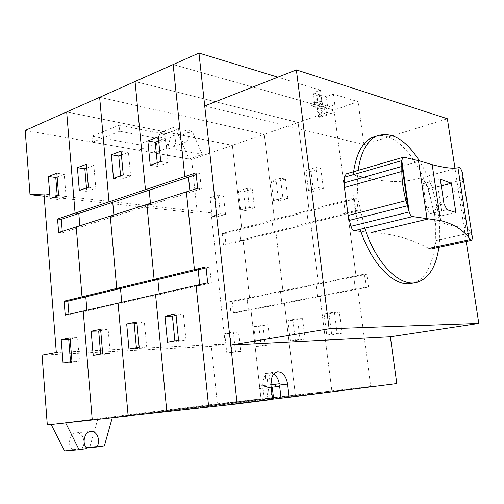 <?xml version="1.0" encoding="UTF-8"?>
<svg xmlns="http://www.w3.org/2000/svg" width="504" height="504" viewBox="0 0 504 504"><rect width="100%" height="100%" fill="white"/><g stroke="black" fill="none" stroke-linecap="round" stroke-linejoin="round"><path stroke-width="0.38" stroke-dasharray="2.52 1.89" d="M50.11 198.589L57.532 199.395L57.261 196.031M57.532 199.395L66.049 196.377L64.247 174.252L56.839 173.25M57.135 176.948L64.247 174.252M58.628 195.539L66.049 196.377M224.721 333.648L226.819 353.065L235.494 351.691L240.66 351.382L238.518 331.947L229.906 333.459L224.721 333.648L233.346 332.13L235.494 351.691M238.518 331.947L233.346 332.13M226.819 353.065L240.66 351.382M229.906 333.459L232.004 352.743M212.045 216.203L210.048 197.726L218.352 195.187L223.486 195.886L215.202 198.4L217.199 216.764L212.045 216.203L220.387 213.803L218.352 195.187M217.199 216.764L225.527 214.383L220.387 213.803M210.048 197.726L215.202 198.4M225.527 214.383L223.486 195.886M70.535 361.834L70.598 362.685L79.5 361.129L71.965 361.589M70.163 339.142L77.585 337.655L79.5 361.129M70.062 337.926L77.585 337.655M70.598 362.685L63.063 363.145M68.935 314.288L68.998 315.082L86.978 311.025L83.21 311.05L86.978 311.025L121.817 303.15L118.056 303.15L121.817 303.15L159.314 294.683L155.572 294.638L159.314 294.683L199.779 285.541L196.075 285.453L199.779 285.541L211.378 282.92L207.686 282.82M68.998 315.082L65.23 315.126M86.908 310.212L86.978 311.025L86.908 310.212M229.679 301.701L247.08 298.135L248.403 309.84L247.08 298.135L249.637 298.154L232.249 301.713L229.679 301.701L230.939 313.23L248.403 309.84L250.961 309.821L248.403 309.84L281.906 303.332L280.476 291.293L282.996 291.337L249.637 298.154L247.08 298.135L315.945 284.029L318.421 284.099L282.996 291.337L280.476 291.293L281.906 303.332L284.432 303.339L281.906 303.332L317.501 296.428L315.945 284.029L353.688 276.293L356.108 276.394L318.421 284.099L315.945 284.029L317.501 296.428L319.977 296.453L317.501 296.428L355.383 289.076L353.688 276.293L355.383 289.076L357.796 289.126L355.383 289.076L366.137 286.984L368.537 287.047L366.805 274.207L356.108 276.394L353.688 276.293L364.405 274.094L366.137 286.984M230.939 313.23L233.516 313.198L250.961 309.821L261.034 398.878L92.251 419.92L261.034 398.878L295.363 395.016L128.142 415.951L295.363 395.016L331.859 390.902L166.843 411.674L331.859 390.902L370.73 386.524L208.688 407.049L396.812 383.588M232.249 301.713L233.516 313.198M226.012 244.976L223.448 244.78L240.572 240.351L239.287 228.942L241.838 229.188L224.784 233.762L226.012 244.976L243.123 240.566L240.572 240.351L273.414 231.865L272.021 220.128L274.541 220.412L241.838 229.188L239.287 228.942L306.766 210.773L309.236 211.1L274.541 220.412L272.021 220.128L273.414 231.865L308.278 222.85L306.766 210.773L343.703 200.831L346.122 201.197L309.236 211.1L306.766 210.773L308.278 222.85L345.347 213.268L343.703 200.831L354.186 198.009L356.593 198.393L346.122 201.197L343.703 200.831L345.347 213.268L347.766 213.589L345.347 213.268L355.868 210.546L354.186 198.009M223.448 244.78L222.214 233.535L239.287 228.942L240.572 240.351L243.123 240.566L249.637 298.154L243.123 240.566L275.934 232.105L273.414 231.865L275.934 232.105L282.996 291.337L275.934 232.105L310.754 223.133L308.278 222.85L310.754 223.133L318.421 284.099L310.754 223.133L347.766 213.589L356.108 276.394L347.766 213.589L358.275 210.88L355.868 210.546M222.214 233.535L224.784 233.762M58.64 232.502L62.376 232.785L79.966 227.216L76.224 226.907L79.966 227.216L114.005 216.436L110.269 216.077L114.005 216.436L150.602 204.851L146.885 204.429L150.602 204.851L190.052 192.364L186.36 191.867L190.052 192.364L189.882 190.745L190.052 192.364L201.348 188.786L199.71 173.407L196.037 172.822M79.84 225.761L79.966 227.216L79.84 225.761M62.376 232.785L62.263 231.349M42.071 355.175L211.327 346.361L225.275 344.03L211.126 212.839L197.297 213.142L191.646 159.478L232.35 145.341L66.679 111.964L232.35 145.341L241.838 229.188L232.35 145.341L264.266 134.253L274.541 220.412L264.266 134.253L298.091 122.503L309.236 211.1L298.091 122.503L334.02 110.029L346.122 201.197L334.02 110.029L358.06 101.676L333.421 94.147L334.82 104.675C335.299 109.129 334.435 112.001 332.231 113.305C327.354 113.898 323.877 109.759 321.798 100.888L320.399 90.166L313.261 92.793L320.525 95.01L317.003 96.296L318.226 105.714L324.028 107.352L324.305 109.444L318.503 107.825L319.731 117.287L318.421 116.934L317.192 107.459L311.264 105.802L310.993 103.673L316.915 105.342L315.693 95.905L317.003 96.296M197.297 213.142L44.182 196.213M211.126 212.839L44.005 193.983M225.275 344.03L56.316 352.498M47.307 424.885L217.375 403.799L211.327 346.361M191.646 159.478L25.2 130.429M217.375 403.799L261.034 398.878L250.961 309.821L284.432 303.339L295.363 395.016L284.432 303.339L319.977 296.453L331.859 390.902L319.977 296.453L357.796 289.126L370.73 386.524L357.796 289.126L368.537 287.047M204.712 105.947L363.964 144.629L447.357 118.73M363.964 144.629L358.06 101.676M466.206 241.447L454.942 168.122M79.33 190.474L86.757 191.375L86.461 187.935M86.757 191.375L95.829 188.175L93.845 165.375L86.436 164.266M86.757 168.046L93.845 165.375M88.408 187.242L95.829 188.175M253.789 326.498L256.045 346.406L265.192 344.944L270.302 344.667L267.989 324.74L258.917 326.346L253.789 326.498L262.886 324.878L265.192 344.944M267.989 324.74L262.886 324.878M256.045 346.406L261.179 346.122L270.302 344.667M258.917 326.346L261.179 346.122M240.591 209.954L238.442 190.997L247.193 188.338L252.277 189.101L243.545 191.734L245.694 210.565L240.591 209.954L249.386 207.434L247.193 188.338M245.694 210.565L254.476 208.07L249.386 207.434M238.442 190.997L243.545 191.734M254.476 208.07L252.277 189.101M100.668 354.066L100.743 354.98L110.237 353.298L102.703 353.707M100.718 330.599L108.127 329.099L110.237 353.298M100.611 329.307L108.127 329.099M100.743 354.98L93.208 355.396M113.873 214.931L114.005 216.436L113.873 214.931M121.741 302.312L121.817 303.15L121.741 302.312M99.647 97.278L264.266 134.253L99.647 97.278M113.495 178.322L120.91 179.348L120.582 175.795M120.91 179.348L130.649 175.915L128.438 152.34L121.048 151.087M121.407 154.993L128.438 152.34M123.247 174.85L130.649 175.915M287.878 320.424L290.323 340.918L300.044 339.362L305.065 339.116L302.558 318.597L292.925 320.311L287.878 320.424L297.536 318.698L300.044 339.362M302.558 318.597L297.536 318.698M290.323 340.918L295.375 340.666L305.065 339.116M292.925 320.311L295.375 340.666M273.546 200.523L271.215 181.037L280.501 178.214L285.51 179.065L276.249 181.862L278.58 201.222L273.546 200.523L282.883 197.852L280.501 178.214M278.58 201.222L287.891 198.57L282.883 197.852M271.215 181.037L276.249 181.862M287.891 198.57L285.51 179.065M136.389 347.71L136.477 348.655L146.689 346.846L139.186 347.212M136.968 323.266L144.333 321.772L146.689 346.846M136.849 321.924L144.333 321.772M136.477 348.655L128.967 349.033M159.226 293.813L159.314 294.683L159.226 293.813M150.45 203.288L150.602 204.851L150.45 203.288M135.047 81.516L298.091 122.503L135.047 81.516M174.869 340.861L174.964 341.844L185.982 339.891L178.536 340.213M176.06 315.359L183.355 313.879L185.982 339.891M175.921 313.967L183.355 313.879M174.964 341.844L167.498 342.178M324.11 313.961L326.775 335.084L337.119 333.428L342.033 333.22L339.305 312.077L329.055 313.891L324.11 313.961L334.391 312.133L337.119 333.428M339.305 312.077L334.391 312.133M326.775 335.084L331.72 334.864L342.033 333.22M329.055 313.891L331.72 334.864M308.536 190.512L306.01 170.465L315.869 167.467L320.79 168.418L310.955 171.385L313.482 191.299L308.536 190.512L318.459 187.671L315.869 167.467M313.482 191.299L323.379 188.49L318.459 187.671M306.01 170.465L310.955 171.385M323.379 188.49L320.79 168.418M150.23 165.243L157.607 166.421L157.248 162.748M157.607 166.421L168.103 162.729L165.64 138.329L158.287 136.905M158.691 140.95L165.64 138.329M160.738 161.507L168.103 162.729M199.685 284.634L199.779 285.541L199.685 284.634M173.156 64.55L334.02 110.029L173.156 64.55M272.588 399.395L264.424 400.302L272.576 399.269L267.964 399.722L266.61 387.904L259.075 388.735L258.772 386.077L266.307 385.264L264.965 373.502L265.507 373.395L266.629 373.351L267.971 385.087L270.938 384.766M272.57 399.181L267.964 399.722M258.772 386.077L266.307 385.264M271.99 399.275L270.623 387.412L259.075 388.735M270.623 387.412L266.61 387.904M271.202 387.362L268.273 387.715L269.627 399.508M279.625 386.411L268.273 387.715M270.938 384.722L267.971 385.087M266.629 373.351L270.623 372.815L271.36 379.235M270.32 384.766L268.96 372.966L264.965 373.502M270.623 372.815L273.823 373.993M262.798 385.579C262.779 378.706 264.839 374.504 268.96 372.966M324.305 109.444L327.827 108.215L322.031 106.577L318.503 107.825M320.525 95.01L321.76 104.46L327.55 106.111L324.028 107.352M321.76 104.46L318.226 105.714M321.798 100.888L314.641 103.452L314.54 102.394L320.45 104.082L319.215 94.62L315.693 95.905M319.215 94.62L326.34 96.699L333.421 94.147M320.45 104.082L316.915 105.342M314.54 102.394L310.993 103.673M318.421 116.934L321.968 115.706L320.727 106.205L314.811 104.53L311.264 105.802M320.727 106.205L317.192 107.459M322.031 106.577L323.272 116.059L319.731 117.287M321.968 115.706C318.497 113.873 316.109 110.149 314.811 104.53M314.641 103.452L313.261 92.793M327.827 108.215C328.022 112.115 327.109 114.628 325.093 115.769L323.272 116.059M327.55 106.111L326.34 96.699M263.101 388.244L264.424 400.302M320.399 90.166L277.874 77.175M206.098 267.87L209.683 267.007L211.378 282.92M205.991 266.837L209.683 267.007M366.805 274.207L364.405 274.094M358.275 210.88L356.593 198.393M196.22 174.56L199.71 173.407M197.669 188.269L201.348 188.786M173.269 135.085C176.438 140.156 176.419 144.037 173.219 146.733C168.323 149.537 161.935 137.781 166.162 133.667L160.222 132.483L154.079 152.92L189.069 159.031L179.027 136.238L173.269 135.085L186.467 130.108C189.649 135.255 189.649 139.18 186.474 141.882C181.604 144.692 175.19 132.766 179.38 128.627L173.458 127.392L167.423 148.031L202.306 154.413L192.213 131.305L186.467 130.108M166.162 133.667L179.38 128.627M179.027 136.238L192.213 131.305M189.069 159.031L202.306 154.413M154.079 152.92L167.423 148.031M160.222 132.483L173.458 127.392M64.506 450.941L72.513 449.713L87.135 448.529M72.513 449.713C66.931 445.24 69.741 432.999 76.293 432.848C82.53 431.947 86.48 442.525 82.064 448.245L86.499 447.88M82.064 448.245L89.781 447.061L97.952 418.604L51.131 424.462M51.106 424.412L65.64 422.856M97.952 418.604L65.615 422.806M112.26 417.709L112.455 416.991M89.781 447.061L104.397 445.857M91.974 136.25L92.49 142.178L138.373 150.179L137.831 144.541L91.974 136.25L119.183 125.15L119.75 131.229L165.488 140.011L164.903 134.228L119.183 125.15M137.831 144.541L164.903 134.228M138.373 150.179L165.488 140.011M92.49 142.178L119.75 131.229M422.995 183.765L426.573 208.058L430.07 213.778L442.254 215.643L437.926 186.77L422.995 183.765L440.269 179.172M437.926 186.77L441.284 185.894M442.254 215.643L455.849 212.417M430.07 213.778L446.947 209.708M426.573 208.058L443.974 203.773M462.294 172.425L462.622 179.815C462.571 182.99 461.614 185.592 459.736 187.627C441.97 199.256 433.616 208.347 434.669 214.906C435.532 221.508 445.946 225.773 465.91 227.707C468.248 228.602 469.886 230.322 470.824 232.879L472.116 235.866M353.619 171.707C351.414 190.449 353.814 210.332 360.826 231.355L371.259 232.508C391.702 233.409 410.899 238.707 428.841 248.396L431.815 248.8C434.259 247.936 435.651 245.177 435.998 240.521L435.985 227.972L434.669 214.906L428.331 188.761C425.622 181.661 422.371 178.246 418.597 178.511C402.891 182.939 384.59 182.473 363.693 177.106L346.273 173.842M363.693 177.106L420.128 161.066M418.597 178.511L459.226 167.504M439.028 246.217C440.212 236.099 439.954 225.282 438.253 213.759C435.166 194.027 428.91 176.413 419.486 160.908M358.161 170.383C356.964 179.909 357.103 190.247 358.583 201.392L364.751 228.173M412.379 283.21C430.498 279.128 439.16 248.107 433.944 214.792C428.23 172.299 400.1 131.065 376.803 135.979M334.82 104.675L327.72 107.169M271.039 385.913L262.905 386.914M465.91 227.707L459.736 187.627M346.865 173.849L404.032 157.223M428.331 188.761L462.622 179.815M435.998 240.521L468.09 233.478M272.721 399.25L268.701 399.697M332.231 113.305L325.093 115.769M277.578 371.769L265.507 373.395M173.219 146.733L186.474 141.882M76.293 432.848L90.852 431.411M415.101 282.694L416.909 282.353"/><path stroke-width="0.76" d="M57.261 196.031L55.774 177.465L57.135 176.948M58.628 195.539L50.11 198.589L48.371 176.494L56.839 173.25L58.628 195.539M55.774 177.465L48.371 176.494M61.217 339.702L70.062 337.926L71.965 361.589L63.063 363.145L61.217 339.702L68.739 339.425L70.535 361.834M68.739 339.425L70.163 339.142M44.182 196.213L30.02 194.645L44.005 193.983L56.316 352.498L42.071 355.175L47.307 424.885L92.251 419.92L83.21 311.05L65.23 315.126L64.115 301.184L82.032 296.85L85.793 296.875L86.908 310.212L85.793 296.875L120.5 288.508L121.741 302.312L120.5 288.508L157.84 279.506L159.226 293.813L157.84 279.506L198.135 269.791L199.685 284.634L198.135 269.791L194.431 269.634L198.135 269.791L206.098 267.87M64.115 301.184L67.883 301.197L85.793 296.875L82.032 296.85L76.224 226.907L58.64 232.502L57.557 218.969L75.077 213.129L78.813 213.494L79.84 225.761L78.813 213.494L75.077 213.129L66.679 111.964L198.96 53.059L237.138 403.906L272.588 399.395L271.039 385.913C270.617 377.918 272.796 373.206 277.578 371.769C282.776 371.889 286.114 376.003 287.589 384.111L289.145 397.291L272.57 399.181M67.883 301.197L68.935 314.288M62.263 231.349L61.293 219.303L57.557 218.969M61.293 219.303L112.726 202.249L113.873 214.931L112.726 202.249L108.996 201.827L112.726 202.249L149.178 190.159L150.45 203.288L149.178 190.159L145.461 189.674L149.178 190.159L188.464 177.137L189.882 190.745L188.464 177.137L184.779 176.57L188.464 177.137L196.22 174.56M237.138 403.906L208.688 407.049L196.075 285.453L155.572 294.638L166.843 411.674L155.572 294.638L118.056 303.15L128.142 415.951L118.056 303.15L83.21 311.05L92.251 419.92L208.688 407.049L196.075 285.453L207.686 282.82L205.991 266.837L194.431 269.634L186.36 191.867L146.885 204.429L154.104 279.399L157.84 279.506L154.104 279.399L146.885 204.429L110.269 216.077L116.739 288.446L120.5 288.508L116.739 288.446L110.269 216.077L76.224 226.907L82.032 296.85L194.431 269.634L186.36 191.867L197.669 188.269L196.037 172.822L184.779 176.57L173.156 64.55L184.779 176.57L145.461 189.674L135.047 81.516L145.461 189.674L108.996 201.827L99.647 97.278L108.996 201.827L75.077 213.129L66.679 111.964L25.2 130.429L30.02 194.645M289.145 397.291L396.812 383.588L390.373 336.779L230.731 345.032L204.712 105.947L296.371 69.898L329.175 328.784L478.8 323.461L466.206 241.447M230.731 345.032L329.175 328.784M454.942 168.122L447.357 118.73L296.371 69.898M390.373 336.779L478.8 323.461M86.461 187.935L84.823 168.771L86.757 168.046M88.408 187.242L79.33 190.474L77.414 167.7L86.436 164.266L88.408 187.242M84.823 168.771L77.414 167.7M91.18 331.229L100.611 329.307L102.703 353.707L93.208 355.396L91.18 331.229L98.696 331.008L100.668 354.066M98.696 331.008L100.718 330.599M120.582 175.795L118.761 155.988L121.407 154.993M123.247 174.85L113.495 178.322L111.359 154.772L121.048 151.087L123.247 174.85M118.761 155.988L111.359 154.772M126.693 323.99L136.849 321.924L139.186 347.212L128.967 349.033L126.693 323.99L134.196 323.826L136.389 347.71M134.196 323.826L136.968 323.266M164.966 316.197L175.921 313.967L178.536 340.213L167.498 342.178L164.966 316.197L172.418 316.096L174.869 340.861M172.418 316.096L176.06 315.359M157.248 162.748L155.219 142.254L158.691 140.95M160.738 161.507L150.23 165.243L147.855 140.874L158.287 136.905L160.738 161.507M155.219 142.254L147.855 140.874M287.589 384.111L279.512 385.1L279.625 386.411L272.286 387.229L273.647 399.061M272.286 387.229L271.202 387.362M271.36 379.235L271.977 384.59L279.323 383.802L275.329 384.294L275.625 386.858M271.977 384.59L270.938 384.722M270.938 384.766L275.329 384.294M273.823 373.993C276.595 376.022 278.428 379.298 279.323 383.802M279.512 385.1L281.043 398.191M277.874 77.175L198.96 53.059M51.131 424.462L64.506 450.941L79.128 449.763L87.135 448.529C81.535 443.98 84.294 431.556 90.852 431.411C97.083 430.504 101.077 441.252 96.686 447.048L104.397 445.857L112.26 417.709M86.499 447.88L96.686 447.048M65.64 422.856L79.128 449.763M440.269 179.172L451.401 183.261L455.849 212.417L446.947 209.708L443.974 203.773L440.269 179.172M441.284 185.894L451.401 183.261M401.776 164.524L401.751 160.31L403.124 157.298L404.032 157.223L420.128 161.066L432.18 164.663C444.326 167.807 452.92 168.846 457.96 167.788L459.226 167.504C460.108 167.416 461.135 169.054 462.294 172.425L472.475 238.197L471.643 240.282L470.339 239.494L468.695 237.403C462.168 229.257 452.781 223.644 440.534 220.569L412.663 216.569C411.264 216.254 410.13 214.836 409.242 212.329L401.751 160.303L409.242 212.323L406.029 200.642C403.307 190.846 401.909 181.112 401.833 171.442L401.776 164.524L408.001 207.799M472.116 235.866L472.475 238.197M346.273 173.842L344.383 177.219L344.465 187.513L348.176 215.454L350.91 226.296C351.754 228.892 352.951 230.347 354.507 230.656L360.826 231.355C372.5 265.942 395.823 287.979 412.379 283.21L415.101 282.694M428.841 248.396L470.339 239.494M371.259 232.508L428.646 218.875M419.486 160.908C405.581 139.356 391.318 131.059 376.69 136.03C366.994 140.71 360.814 152.164 358.161 170.383M376.803 135.979L372.28 137.416C362.54 142.109 356.322 153.537 353.619 171.707M364.751 228.173C376.211 263.951 400.088 287.261 416.909 282.353C428.999 278.529 436.376 266.484 439.028 246.217M427.001 218.635L418.471 160.669M440.534 220.569L432.18 164.663M344.383 177.219L401.745 160.663M468.09 233.478L470.824 232.879M344.333 182.794L401.776 166.477M344.465 187.513L401.833 171.442M354.507 230.656L412.663 216.569M350.91 226.296L409.128 211.938M349.329 220.38L407.427 205.752M348.176 215.454L406.029 200.642M468.695 237.403L457.96 167.788M345.914 173.949L403.124 157.298M431.815 248.8L471.486 240.32M372.28 137.416L376.69 136.03"/></g></svg>
